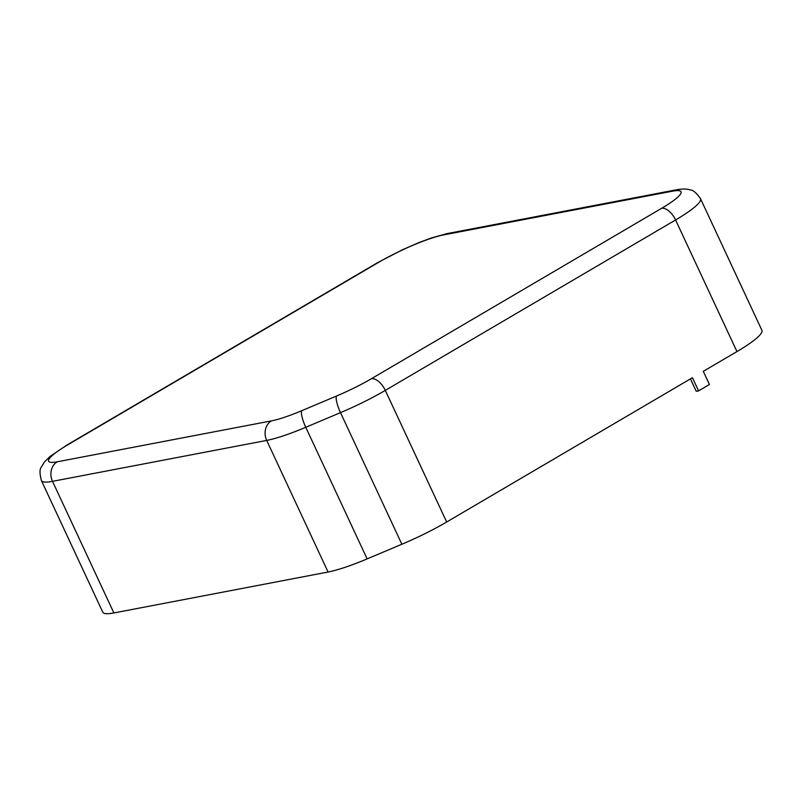 <?xml version="1.0" encoding="UTF-8"?>
<svg xmlns="http://www.w3.org/2000/svg" width="802" height="802" viewBox="0 0 802 802"><rect width="100%" height="100%" fill="white"/><g stroke="black" fill="none" stroke-linecap="round" stroke-linejoin="round"><path stroke-width="1.2" d="M57.233 461.802A14.697 12.381 79.2 0 0 52.511 481.34A66.145 10.246 -25 0 1 41.423 480.609L102.796 612.217A66.145 10.246 -25 0 0 113.884 612.949L328.078 572.026A66.145 10.246 -25 0 0 367.136 558.894L401.872 544.247A66.145 10.246 -25 0 0 446.674 522.002L692.437 377.712L698.582 390.875L709.439 384.499L703.294 371.336L736.958 351.577A66.145 10.246 -25 0 0 761.9 330.314L700.527 198.706C696.316 192.781 692.898 189.863 690.261 189.944C686.773 188.761 681.961 188.751 675.825 189.904L447.135 233.593A14.697 12.381 -100.8 0 0 443.757 234.876A51.448 7.97 -25 0 0 378.534 262.384L68.01 444.689A51.448 7.97 -25 0 0 57.233 461.802L271.427 420.88A51.448 7.97 -25 0 0 301.803 410.674L336.539 396.018A51.448 7.97 -25 0 0 371.386 378.724L661.67 208.289A51.448 7.97 -25 0 0 672.447 191.187L443.757 234.876M698.582 390.875L696.246 391.316L690.442 378.885M661.67 208.289A14.697 7.589 59.6 0 1 675.585 219.969A66.145 10.246 -25 0 0 700.527 198.706M371.386 378.724A14.697 7.589 59.6 0 1 385.301 390.394L675.585 219.969L736.958 351.577M672.447 191.187A14.697 12.381 -100.8 0 1 675.825 189.904M336.539 396.018A14.697 3.388 67.1 0 0 340.499 412.639A66.145 10.246 -25 0 0 385.301 390.394L446.674 522.002M301.803 410.674A14.697 3.388 67.1 0 0 305.762 427.286L340.499 412.639L401.872 544.247M271.427 420.88A14.697 12.381 79.2 0 0 266.705 440.418A66.145 10.246 -25 0 0 305.762 427.286L367.136 558.894M113.884 612.949L52.511 481.34L266.705 440.418L328.078 572.026M68.01 444.689A14.697 7.589 -120.4 0 0 66.706 445.18L49.945 456.538L44.451 461.992L41.323 467.115C39.559 469.08 39.589 473.571 41.423 480.609M378.534 262.384A14.697 7.589 -120.4 0 0 377.231 262.866L66.706 445.18M377.231 262.866L402.323 249.803L418.945 242.585L431.446 237.943L447.135 233.593"/></g></svg>
